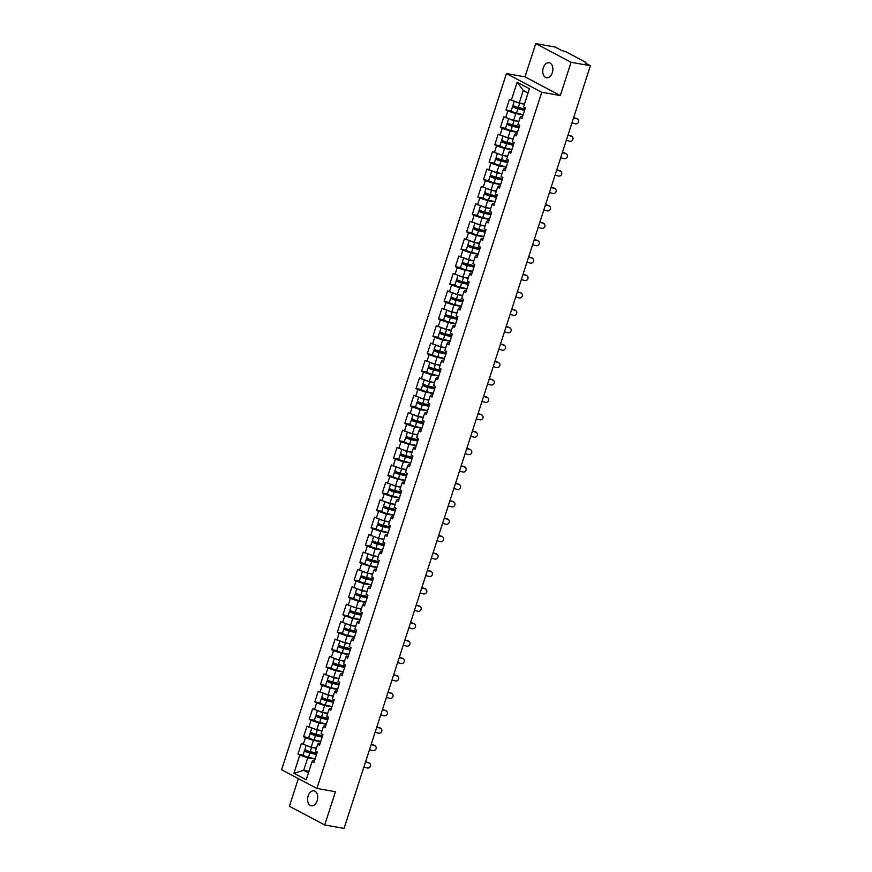 <?xml version="1.0" encoding="UTF-8"?>
<svg xmlns="http://www.w3.org/2000/svg" width="872" height="872" viewBox="0 0 872 872"><rect width="100%" height="100%" fill="white"/><g stroke="black" fill="none" stroke-linecap="round" stroke-linejoin="round"><path stroke-width="1.31" d="M308.132 795.94A7.597 4.97 100 0 1 313.975 790.85A7.597 4.97 100 0 1 317.168 800.725A7.597 4.97 100 0 1 311.326 805.815A7.597 4.97 100 0 1 308.132 795.94M543.3 67.853A7.597 4.97 100 0 1 549.142 62.762A7.597 4.97 100 0 1 552.336 72.638A7.597 4.97 100 0 1 546.493 77.728A7.597 4.97 100 0 1 543.3 67.853M298.344 778.609L289.406 806.284L324.722 824.977L344.069 828.4L590.409 65.716L571.062 62.294L535.746 43.6L524.999 76.856L506.447 73.575L281.591 769.736L316.896 788.43L541.752 92.258L506.447 73.575M535.746 43.6L555.104 47.023L561.699 50.522L565.503 51.568L585.494 62.152L585.624 63.187M308.961 771.273L303.685 770.336L293.929 773.268L306.214 779.775L312.078 761.638L313.909 762.608L317.332 752.002L315.5 751.032L317.702 744.23L318.585 743.14L320.089 743.402M293.929 773.268L299.783 755.13L297.952 754.16L303.118 755.076M316.438 748.111L311.162 747.184L301.374 743.554L297.952 754.16M303.216 744.524L305.407 737.723L303.576 736.753L308.743 737.668M322.062 730.703L316.787 729.766L306.998 726.147L303.576 736.753M308.83 727.117L311.032 720.316L309.2 719.335L314.367 720.25M327.687 713.296L322.411 712.359L312.623 708.74L309.2 719.335M314.454 709.71L316.656 702.897L314.825 701.927L319.991 702.843M333.311 695.889L328.036 694.951L318.247 691.333L314.825 701.927M320.079 692.303L322.28 685.49L320.449 684.52L325.605 685.436M338.935 678.481L333.649 677.544L323.872 673.914L320.449 684.52M325.703 674.884L327.905 668.083L326.063 667.113L331.229 668.028M344.56 661.063L339.273 660.137L329.496 656.507L326.063 667.113M331.327 657.477L333.529 650.676L331.687 649.705L336.854 650.61M350.184 643.656L344.898 642.719L335.11 639.1L331.687 649.705M336.952 640.07L339.154 633.257L337.311 632.287L342.478 633.203M355.809 626.249L350.522 625.311L340.734 621.692L337.311 632.287M342.576 622.663L344.778 615.85L342.936 614.88L348.102 615.796M361.433 608.841L356.147 607.904L346.358 604.274L342.936 614.88M348.201 605.255L350.391 598.443L348.56 597.473L353.727 598.388M367.047 591.423L361.771 590.497L351.983 586.867L348.56 597.473M353.825 587.837L356.016 581.035L354.185 580.065L359.351 580.981M372.671 574.016L367.395 573.078L357.607 569.46L354.185 580.065M359.438 570.43L361.64 563.628L359.809 562.647L364.976 563.563M378.295 556.609L373.02 555.671L363.232 552.052L359.809 562.647M365.063 553.022L367.265 546.21L365.433 545.24L370.6 546.155M383.92 539.201L378.644 538.264L368.856 534.634L365.433 545.24M370.687 535.615L372.889 528.803L371.058 527.833L376.214 528.748M389.544 521.783L384.258 520.857L374.48 517.227L371.058 527.833M376.312 518.197L378.513 511.395L376.671 510.425L381.838 511.341M395.169 504.376L389.882 503.438L380.105 499.82L376.671 510.425M381.936 500.79L384.138 493.988L382.296 493.007L387.462 493.923M400.793 486.968L395.507 486.031L385.718 482.412L382.296 493.007M387.56 483.382L389.762 476.57L387.92 475.6L393.087 476.515M406.417 469.561L401.131 468.624L391.343 465.005L387.92 475.6M393.185 465.975L395.387 459.163L393.545 458.192L398.711 459.108M412.042 452.154L406.755 451.216L396.967 447.587L393.545 458.192M398.809 448.568L401 441.755L399.169 440.785L404.336 441.701M417.655 434.736L412.38 433.809L402.592 430.179L399.169 440.785M404.434 431.15L406.625 424.348L404.793 423.378L409.96 424.283M423.28 417.328L418.004 416.391L408.216 412.772L404.793 423.378M410.047 413.742L412.249 406.941L410.418 405.96L415.584 406.875M428.904 399.921L423.629 398.984L413.84 395.365L410.418 405.96M415.672 396.335L417.873 389.522L416.042 388.552L421.209 389.468M434.529 382.514L429.253 381.576L419.465 377.947L416.042 388.552M421.296 378.928L423.498 372.115L421.667 371.145L426.822 372.061M440.153 365.096L434.877 364.169L425.089 360.539L421.667 371.145M426.92 361.509L429.122 354.708L427.28 353.738L432.447 354.653M445.777 347.688L440.491 346.751L430.714 343.132L427.28 353.738M432.545 344.102L434.747 337.3L432.904 336.32L438.071 337.235M451.402 330.281L446.115 329.344L436.327 325.725L432.904 336.32M438.169 326.695L440.371 319.882L438.529 318.912L443.695 319.828M457.026 312.874L451.74 311.936L441.951 308.317L438.529 318.912M443.793 309.288L445.995 302.475L444.153 301.505L449.32 302.421M462.651 295.466L457.364 294.529L447.576 290.899L444.153 301.505M449.418 291.869L451.609 285.068L449.778 284.098L454.944 285.013M468.264 278.048L462.988 277.111L453.2 273.492L449.778 284.098M455.042 274.462L457.233 267.66L455.402 266.69L460.569 267.595M473.888 260.641L468.613 259.703L458.825 256.085L455.402 266.69M460.656 257.055L462.858 250.242L461.026 249.272L466.193 250.188M479.513 243.234L474.237 242.296L464.449 238.677L461.026 249.272M466.28 239.647L468.482 232.835L466.651 231.865L471.817 232.78M485.137 225.826L479.862 224.889L470.073 221.259L466.651 231.865M471.905 222.24L474.106 215.428L472.275 214.458L477.431 215.373M490.762 208.408L485.486 207.482L475.698 203.852L472.275 214.458M477.529 204.822L479.731 198.02L477.889 197.05L483.055 197.966M496.386 191.001L491.1 190.063L481.322 186.445L477.889 197.05M483.153 187.415L485.355 180.613L483.513 179.632L488.68 180.548M502.01 173.593L496.724 172.656L486.936 169.037L483.513 179.632M488.778 170.007L490.98 163.195L489.138 162.225L494.304 163.14M507.635 156.186L502.348 155.249L492.56 151.619L489.138 162.225M494.402 152.6L496.604 145.788L494.762 144.817L499.928 145.733M513.259 138.768L507.973 137.841L498.185 134.212L494.762 144.817M500.027 135.182L502.218 128.38L500.386 127.41L505.553 128.326M518.873 121.361L513.597 120.423L503.809 116.804L500.386 127.41M505.651 117.775L507.842 110.973L506.011 109.992L511.177 110.908M524.497 103.953L519.222 103.016L509.433 99.397L506.011 109.992M511.275 100.367L517.129 82.23L529.413 88.737L523.56 106.875L525.391 107.845L521.968 118.45L520.137 117.469L517.935 124.282L519.767 125.252L516.344 135.858L514.513 134.888L512.311 141.689L514.153 142.659L510.72 153.265L508.888 152.295L506.687 159.096L508.529 160.077L505.106 170.672L503.264 169.702L501.062 176.515L502.904 177.485L499.482 188.08L497.64 187.109L495.438 193.922L497.28 194.892L493.857 205.498L492.015 204.528L489.824 211.329L491.655 212.299L488.233 222.905L486.391 221.935L484.2 228.737L486.031 229.707L482.608 240.312L480.777 239.342L478.575 246.155L480.407 247.125L476.984 257.72L475.153 256.75L472.951 263.562L474.782 264.532L471.36 275.138L469.528 274.157L467.327 280.969L469.158 281.939L465.735 292.545L463.904 291.575L461.702 298.377L463.544 299.347L460.111 309.952L458.28 308.982L456.078 315.784L457.92 316.765L454.497 327.36L452.655 326.39L450.453 333.202L452.296 334.172L448.873 344.778L447.031 343.797L444.829 350.609L446.671 351.58L443.249 362.185L441.406 361.215L439.216 368.017L441.047 368.987L437.624 379.593L435.782 378.622L433.591 385.424L435.422 386.405L432 397L430.158 396.03L427.967 402.842L429.798 403.812L426.375 414.407L424.544 413.437L422.342 420.25L424.173 421.22L420.751 431.825L418.92 430.844L416.718 437.657L418.549 438.627L415.127 449.233L413.295 448.263L411.094 455.064L412.936 456.034L409.502 466.64L407.671 465.67L405.469 472.482L407.311 473.452L403.878 484.047L402.047 483.077L399.845 489.89L401.687 490.86L398.264 501.465L396.422 500.484L394.22 507.297L396.062 508.267L392.64 518.873L390.798 517.903L388.607 524.704L390.438 525.674L387.015 536.28L385.173 535.31L382.982 542.112L384.814 543.093L381.391 553.687L379.549 552.717L377.358 559.53L379.189 560.5L375.767 571.095L373.935 570.125L371.734 576.937L373.565 577.907L370.142 588.513L368.311 587.543L366.109 594.344L367.94 595.314L364.518 605.92L362.687 604.95L360.485 611.752L362.327 612.722L358.893 623.327L357.062 622.357L354.86 629.17L356.703 630.14L353.269 640.735L351.438 639.765L349.236 646.577L351.078 647.547L347.656 658.153L345.813 657.172L343.612 663.984L345.454 664.955L342.031 675.56L340.189 674.59L337.998 681.392L339.829 682.362L336.407 692.968L334.565 691.997L332.374 698.799L334.205 699.78L330.782 710.375L328.94 709.405L326.749 716.217L328.581 717.187L325.158 727.793L323.327 726.812L321.125 733.625L322.956 734.595L319.534 745.2L317.702 744.23M320.645 741.658L313.364 740.372L311.162 747.184M313.364 740.372L305.407 737.723M326.27 724.251L318.988 722.964L316.787 729.766M323.327 726.812L324.21 725.733L325.714 725.995M318.988 722.964L311.032 720.316M331.894 706.843L324.602 705.557L322.411 712.359M328.94 709.405L329.834 708.315L331.338 708.587M324.602 705.557L316.656 702.897M337.519 689.436L330.226 688.139L328.036 694.951M334.565 691.997L335.458 690.907L336.963 691.18M330.226 688.139L322.28 685.49M343.143 672.029L335.851 670.732L333.649 677.544M340.189 674.59L341.083 673.5L342.576 673.762M335.851 670.732L327.905 668.083M348.767 654.61L341.475 653.324L339.273 660.137M345.813 657.172L346.707 656.093L348.201 656.354M341.475 653.324L333.529 650.676M354.392 637.203L347.1 635.917L344.898 642.719M351.438 639.765L352.321 638.686L353.825 638.947M347.1 635.917L339.154 633.257M360.016 619.796L352.724 618.499L350.522 625.311M357.062 622.357L357.945 621.267L359.449 621.54M352.724 618.499L344.778 615.85M365.641 602.389L358.348 601.091L356.147 607.904M362.687 604.95L363.57 603.86L365.074 604.122M358.348 601.091L350.391 598.443M371.254 584.97L363.973 583.684L361.771 590.497M368.311 587.543L369.194 586.453L370.698 586.714M363.973 583.684L356.016 581.035M376.878 567.563L369.597 566.277L367.395 573.078M373.935 570.125L374.818 569.045L376.323 569.307M369.597 566.277L361.64 563.628M382.503 550.156L375.211 548.87L373.02 555.671M379.549 552.717L380.443 551.627L381.947 551.9M375.211 548.87L367.265 546.21M388.127 532.748L380.835 531.451L378.644 538.264M385.173 535.31L386.067 534.22L387.571 534.492M380.835 531.451L372.889 528.803M393.752 515.341L386.46 514.044L384.258 520.857M390.798 517.903L391.692 516.813L393.185 517.074M386.46 514.044L378.513 511.395M399.376 497.923L392.084 496.637L389.882 503.438M396.422 500.484L397.316 499.405L398.809 499.667M392.084 496.637L384.138 493.988M405 480.516L397.708 479.229L395.507 486.031M402.047 483.077L402.929 481.987L404.434 482.26M397.708 479.229L389.762 476.57M410.625 463.108L403.333 461.811L401.131 468.624M407.671 465.67L408.554 464.58L410.058 464.852M403.333 461.811L395.387 459.163M416.249 445.701L408.957 444.404L406.755 451.216M413.295 448.263L414.178 447.173L415.682 447.434M408.957 444.404L401 441.755M421.863 428.283L414.582 426.997L412.38 433.809M418.92 430.844L419.803 429.765L421.307 430.027M414.582 426.997L406.625 424.348M427.487 410.876L420.206 409.589L418.004 416.391M424.544 413.437L425.427 412.358L426.931 412.62M420.206 409.589L412.249 406.941M433.112 393.468L425.819 392.182L423.629 398.984M430.158 396.03L431.051 394.94L432.556 395.212M425.819 392.182L417.873 389.522M438.736 376.061L431.444 374.764L429.253 381.576M435.782 378.622L436.676 377.532L438.18 377.794M431.444 374.764L423.498 372.115M444.36 358.643L437.068 357.357L434.877 364.169M441.406 361.215L442.3 360.125L443.793 360.387M437.068 357.357L429.122 354.708M449.985 341.235L442.693 339.949L440.491 346.751M447.031 343.797L447.925 342.718L449.418 342.979M442.693 339.949L434.747 337.3M455.609 323.828L448.317 322.542L446.115 329.344M452.655 326.39L453.538 325.3L455.042 325.572M448.317 322.542L440.371 319.882M461.233 306.421L453.941 305.124L451.74 311.936M458.28 308.982L459.163 307.892L460.667 308.165M453.941 305.124L445.995 302.475M466.858 289.014L459.566 287.716L457.364 294.529M463.904 291.575L464.787 290.485L466.291 290.747M459.566 287.716L451.609 285.068M472.482 271.595L465.19 270.309L462.988 277.111M469.528 274.157L470.411 273.078L471.916 273.339M465.19 270.309L457.233 267.66M478.096 254.188L470.815 252.902L468.613 259.703M475.153 256.75L476.036 255.67L477.54 255.932M470.815 252.902L462.858 250.242M483.72 236.781L476.428 235.484L474.237 242.296M480.777 239.342L481.66 238.252L483.164 238.525M476.428 235.484L468.482 232.835M489.345 219.373L482.053 218.076L479.862 224.889M486.391 221.935L487.285 220.845L488.789 221.107M482.053 218.076L474.106 215.428M494.969 201.955L487.677 200.669L485.486 207.482M492.015 204.528L492.909 203.438L494.402 203.699M487.677 200.669L479.731 198.02M500.593 184.548L493.301 183.262L491.1 190.063M497.64 187.109L498.533 186.03L500.027 186.292M493.301 183.262L485.355 180.613M506.218 167.141L498.926 165.854L496.724 172.656M503.264 169.702L504.147 168.612L505.651 168.885M498.926 165.854L490.98 163.195M511.842 149.733L504.55 148.436L502.348 155.249M508.888 152.295L509.771 151.205L511.275 151.477M504.55 148.436L496.604 145.788M517.467 132.326L510.175 131.029L507.973 137.841M514.513 134.888L515.396 133.798L516.9 134.059M510.175 131.029L502.218 128.38M523.091 114.908L515.799 113.622L513.597 120.423M520.137 117.469L521.02 116.39L522.524 116.652M515.799 113.622L507.842 110.973M585.079 62.893L590.409 65.716M585.221 62.468L585.853 62.457M528.04 92.988L523.276 90.459L519.222 103.016M523.276 90.459L517.129 82.23M324.722 824.977L335.458 791.722L316.896 788.43M524.999 76.856L560.314 95.549L571.062 62.294M560.314 95.549L541.752 92.258M315.032 759.076L307.74 757.779L303.685 770.336L308.448 772.865M312.078 761.638L312.961 760.548L314.465 760.809M307.74 757.779L299.783 755.13M573.645 117.633L576.534 118.418A2.671 2.529 -44.5 0 1 577.624 119.061L577.973 119.41A2.671 2.529 135.5 0 0 576.883 118.777L573.569 117.873M571.945 122.898L575.258 123.802A2.671 2.529 135.5 0 0 577.973 119.41M524.29 111.256A3.913 0.61 -162.1 0 1 524.29 111.18L525.369 107.834M522.47 116.892A3.913 0.61 -162.1 0 1 522.47 116.815L523.854 112.521M524.639 110.112L517.27 108.401L514.022 107.016L517.815 107.365M516.398 106.94L513.957 106.504A3.913 0.61 17.9 0 0 512.562 106.537A3.913 0.61 17.9 0 0 517.903 108.826L524.552 110.373M512.562 106.537L511.166 110.831A3.913 0.61 17.9 0 0 516.518 113.12L523.167 114.668M514.229 101.359L512.987 105.196A3.913 0.61 17.9 0 0 518.339 107.485L524.988 109.033M515.744 101.861A3.913 0.61 17.9 0 0 519.723 103.19L524.399 104.28M524.486 104.019L523.298 103.735M568.021 135.04L570.909 135.836A2.671 2.529 -44.5 0 1 571.999 136.468L572.348 136.828A2.671 2.529 135.5 0 0 571.258 136.185L567.944 135.28M566.32 140.305L569.634 141.21A2.671 2.529 135.5 0 0 572.348 136.828M518.666 128.664A3.913 0.61 -162.1 0 1 518.666 128.587L519.745 125.241M516.845 134.299A3.913 0.61 -162.1 0 1 516.845 134.223L518.24 129.928M562.396 152.458L565.285 153.243A2.671 2.529 -44.5 0 1 566.375 153.875L566.724 154.235A2.671 2.529 135.5 0 0 565.634 153.592L562.32 152.698M560.696 157.712L564.01 158.617A2.671 2.529 135.5 0 0 566.724 154.235M513.052 146.071A3.913 0.61 -162.1 0 1 513.041 145.995L514.131 142.648M511.232 151.706A3.913 0.61 -162.1 0 1 511.221 151.63L512.616 147.335M556.772 169.866L559.661 170.65A2.671 2.529 -44.5 0 1 560.751 171.294L561.099 171.642A2.671 2.529 135.5 0 0 560.009 171.01L556.696 170.105M555.072 175.13L558.385 176.024A2.671 2.529 135.5 0 0 561.099 171.642M507.428 163.478A3.913 0.61 -162.1 0 1 507.417 163.413L508.507 160.056M505.607 169.114A3.913 0.61 -162.1 0 1 505.597 169.048L506.992 164.743M551.148 187.273L554.036 188.058A2.671 2.529 -44.5 0 1 555.137 188.701L555.486 189.05A2.671 2.529 135.5 0 0 554.385 188.417L551.071 187.513M549.447 192.538L552.761 193.442A2.671 2.529 135.5 0 0 555.486 189.05M501.803 180.896A3.913 0.61 -162.1 0 1 501.803 180.82L502.882 177.474M499.983 186.532A3.913 0.61 -162.1 0 1 499.983 186.455L501.367 182.161M545.523 204.68L548.412 205.465A2.671 2.529 -44.5 0 1 549.513 206.108L549.861 206.468A2.671 2.529 135.5 0 0 548.76 205.825L545.447 204.92M543.823 209.945L547.147 210.85A2.671 2.529 135.5 0 0 549.861 206.468M496.179 198.304A3.913 0.61 -162.1 0 1 496.179 198.227L497.258 194.881M494.359 203.939A3.913 0.61 -162.1 0 1 494.359 203.863L495.743 199.568M519.014 127.519L511.646 125.808L508.409 124.424L512.191 124.772M510.774 124.347L508.332 123.922A3.913 0.61 17.9 0 0 506.937 123.944A3.913 0.61 17.9 0 0 512.278 126.233L518.927 127.781M506.937 123.944L505.553 128.239A3.913 0.61 17.9 0 0 510.894 130.538L517.543 132.075M508.605 118.766L507.373 122.603A3.913 0.61 17.9 0 0 512.714 124.903L519.363 126.44M510.12 119.268A3.913 0.61 17.9 0 0 514.099 120.598L518.775 121.688M518.862 121.426L517.674 121.154M513.39 144.926L506.022 143.215L502.784 141.831L506.567 142.18M505.15 141.755L502.708 141.329A3.913 0.61 17.9 0 0 501.313 141.362A3.913 0.61 17.9 0 0 506.654 143.651L513.303 145.188M501.313 141.362L499.928 145.657A3.913 0.61 17.9 0 0 505.27 147.946L511.918 149.483M502.991 136.174L501.749 140.021A3.913 0.61 17.9 0 0 507.09 142.31L513.739 143.847M504.496 136.675A3.913 0.61 17.9 0 0 508.474 138.016L513.15 139.095M513.237 138.833L512.049 138.561M507.766 162.334L500.397 160.633L497.16 159.238L500.942 159.587M499.525 159.173L497.084 158.737A3.913 0.61 17.9 0 0 495.688 158.769A3.913 0.61 17.9 0 0 501.029 161.058L507.678 162.595M495.688 158.769L494.304 163.064A3.913 0.61 17.9 0 0 499.645 165.353L506.294 166.89M497.367 153.581L496.124 157.429A3.913 0.61 17.9 0 0 501.465 159.718L508.114 161.255M498.871 154.093A3.913 0.61 17.9 0 0 502.85 155.423L507.526 156.502M507.613 156.241L506.436 155.968M502.141 179.752L494.773 178.041L491.536 176.645L495.318 176.994M493.901 176.58L491.459 176.144A3.913 0.61 17.9 0 0 490.064 176.177A3.913 0.61 17.9 0 0 495.405 178.466L502.065 180.014M490.064 176.177L488.68 180.471A3.913 0.61 17.9 0 0 494.021 182.76L500.67 184.308M491.743 170.999L490.5 174.836A3.913 0.61 17.9 0 0 495.841 177.125L502.49 178.673M493.247 171.501A3.913 0.61 17.9 0 0 497.225 172.83L501.901 173.91M501.989 173.659L500.811 173.375M496.517 197.159L489.148 195.448L485.911 194.064L489.704 194.412M488.276 193.987L485.846 193.551A3.913 0.61 17.9 0 0 484.44 193.584A3.913 0.61 17.9 0 0 489.792 195.873L496.441 197.421M484.44 193.584L483.055 197.879A3.913 0.61 17.9 0 0 488.396 200.168L495.045 201.715M486.118 188.406L484.876 192.243A3.913 0.61 17.9 0 0 490.217 194.532L496.866 196.08M487.633 188.908A3.913 0.61 17.9 0 0 491.612 190.238L496.277 191.328M496.364 191.066L495.187 190.794M539.899 222.098L542.787 222.883A2.671 2.529 -44.5 0 1 543.888 223.515L544.237 223.875A2.671 2.529 135.5 0 0 543.136 223.232L539.822 222.327M538.209 227.352L541.523 228.257A2.671 2.529 135.5 0 0 544.237 223.875M490.555 215.711A3.913 0.61 -162.1 0 1 490.555 215.635L491.634 212.288M488.734 221.346A3.913 0.61 -162.1 0 1 488.734 221.27L490.118 216.975M490.892 214.567L483.524 212.855L480.287 211.471L484.08 211.82M482.663 211.395L480.221 210.97A3.913 0.61 17.9 0 0 478.815 210.991A3.913 0.61 17.9 0 0 484.167 213.291L490.816 214.828M478.815 210.991L477.431 215.297A3.913 0.61 17.9 0 0 482.772 217.586L489.421 219.123M480.494 205.814L479.251 209.662A3.913 0.61 17.9 0 0 484.592 211.951L491.241 213.487M482.009 206.315A3.913 0.61 17.9 0 0 485.987 207.645L490.653 208.735M490.74 208.473L489.563 208.201M534.285 239.506L537.174 240.291A2.671 2.529 -44.5 0 1 538.264 240.923L538.613 241.282A2.671 2.529 135.5 0 0 537.523 240.65L534.198 239.745M532.585 244.76L535.899 245.664A2.671 2.529 135.5 0 0 538.613 241.282M484.93 233.118A3.913 0.61 -162.1 0 1 484.93 233.053L486.009 229.696M483.11 238.754A3.913 0.61 -162.1 0 1 483.11 238.688L484.494 234.383M485.279 231.974L477.9 230.273L474.662 228.878L478.456 229.227M477.038 228.813L474.597 228.377A3.913 0.61 17.9 0 0 473.202 228.41A3.913 0.61 17.9 0 0 478.543 230.699L485.192 232.235M473.202 228.41L471.807 232.704A3.913 0.61 17.9 0 0 477.148 234.993L483.807 236.53M474.869 223.221L473.627 227.069A3.913 0.61 17.9 0 0 478.968 229.358L485.628 230.895M476.385 223.723A3.913 0.61 17.9 0 0 480.363 225.063L485.039 226.142M485.115 225.881L483.938 225.608M528.661 256.913L531.549 257.698A2.671 2.529 -44.5 0 1 532.639 258.341L532.988 258.69A2.671 2.529 135.5 0 0 531.898 258.058L528.585 257.153M526.961 262.178L530.274 263.082A2.671 2.529 135.5 0 0 532.988 258.69M479.306 250.526A3.913 0.61 -162.1 0 1 479.306 250.46L480.385 247.114M477.485 256.172A3.913 0.61 -162.1 0 1 477.485 256.096L478.87 251.801M479.655 249.392L472.286 247.681L469.038 246.286L472.831 246.634M471.414 246.22L468.973 245.784A3.913 0.61 17.9 0 0 467.577 245.817A3.913 0.61 17.9 0 0 472.918 248.106L479.567 249.643M467.577 245.817L466.182 250.111A3.913 0.61 17.9 0 0 471.534 252.4L478.183 253.948M469.245 240.628L468.002 244.476A3.913 0.61 17.9 0 0 473.354 246.765L480.003 248.313M470.76 241.141A3.913 0.61 17.9 0 0 474.739 242.471L479.415 243.55M479.491 243.288L478.314 243.016M523.037 274.32L525.925 275.105A2.671 2.529 -44.5 0 1 527.015 275.748L527.364 276.108A2.671 2.529 135.5 0 0 526.274 275.465L522.96 274.56M521.336 279.585L524.65 280.49A2.671 2.529 135.5 0 0 527.364 276.108M473.681 267.944A3.913 0.61 -162.1 0 1 473.681 267.868L474.76 264.521M471.861 273.579A3.913 0.61 -162.1 0 1 471.861 273.503L473.245 269.208M474.03 266.799L466.662 265.088L463.413 263.704L467.207 264.053M465.79 263.627L463.348 263.191A3.913 0.61 17.9 0 0 461.953 263.224A3.913 0.61 17.9 0 0 467.294 265.513L473.943 267.061M461.953 263.224L460.558 267.519A3.913 0.61 17.9 0 0 465.91 269.808L472.559 271.356M463.621 258.047L462.378 261.883A3.913 0.61 17.9 0 0 467.73 264.172L474.379 265.72M465.136 258.548A3.913 0.61 17.9 0 0 469.114 259.878L473.79 260.968M473.878 260.706L472.689 260.434M517.412 291.728L520.301 292.523A2.671 2.529 -44.5 0 1 521.391 293.156L521.739 293.515A2.671 2.529 135.5 0 0 520.649 292.872L517.336 291.967M515.712 296.992L519.025 297.897A2.671 2.529 135.5 0 0 521.739 293.515M468.057 285.351A3.913 0.61 -162.1 0 1 468.057 285.275L469.136 281.928M466.237 290.986A3.913 0.61 -162.1 0 1 466.237 290.91L467.632 286.615M468.406 284.207L461.037 282.495L457.8 281.111L461.582 281.46M460.165 281.035L457.724 280.61A3.913 0.61 17.9 0 0 456.329 280.631A3.913 0.61 17.9 0 0 461.67 282.92L468.319 284.468M456.329 280.631L454.944 284.937A3.913 0.61 17.9 0 0 460.285 287.226L466.934 288.763M457.996 275.454L456.765 279.291A3.913 0.61 17.9 0 0 462.106 281.591L468.755 283.127M459.511 275.955A3.913 0.61 17.9 0 0 463.49 277.285L468.166 278.375M468.253 278.114L467.065 277.841M511.788 309.146L514.676 309.931A2.671 2.529 -44.5 0 1 515.766 310.563L516.115 310.923A2.671 2.529 135.5 0 0 515.025 310.279L511.711 309.386M510.087 314.4L513.401 315.304A2.671 2.529 135.5 0 0 516.115 310.923M462.443 302.758A3.913 0.61 -162.1 0 1 462.433 302.682L463.523 299.336M460.623 308.394A3.913 0.61 -162.1 0 1 460.612 308.317L462.007 304.023M462.781 301.614L455.413 299.903L452.176 298.518L455.958 298.867M454.541 298.453L452.099 298.017A3.913 0.61 17.9 0 0 450.704 298.05A3.913 0.61 17.9 0 0 456.045 300.339L462.694 301.875M450.704 298.05L449.32 302.344A3.913 0.61 17.9 0 0 454.661 304.633L461.31 306.17M452.383 292.861L451.14 296.709A3.913 0.61 17.9 0 0 456.481 298.998L463.13 300.535M453.887 293.363A3.913 0.61 17.9 0 0 457.865 294.703L462.542 295.782M462.629 295.521L461.441 295.248M506.163 326.553L509.052 327.338A2.671 2.529 -44.5 0 1 510.142 327.981L510.491 328.33A2.671 2.529 135.5 0 0 509.401 327.698L506.087 326.793M504.463 331.818L507.777 332.712A2.671 2.529 135.5 0 0 510.491 328.33M456.819 320.166A3.913 0.61 -162.1 0 1 456.808 320.1L457.898 316.754M454.999 325.801A3.913 0.61 -162.1 0 1 454.988 325.736L456.383 321.441M457.157 319.021L449.788 317.321L446.551 315.926L450.334 316.274M448.917 315.86L446.475 315.424A3.913 0.61 17.9 0 0 445.08 315.457A3.913 0.61 17.9 0 0 450.421 317.746L457.07 319.283M445.08 315.457L443.695 319.752A3.913 0.61 17.9 0 0 449.036 322.041L455.685 323.588M446.758 310.269L445.516 314.116A3.913 0.61 17.9 0 0 450.857 316.405L457.506 317.942M448.263 310.781A3.913 0.61 17.9 0 0 452.241 312.111L456.917 313.19M457.004 312.928L455.816 312.656M500.539 343.96L503.427 344.745A2.671 2.529 -44.5 0 1 504.528 345.388L504.877 345.737A2.671 2.529 135.5 0 0 503.776 345.105L500.463 344.2M498.839 349.225L502.152 350.13A2.671 2.529 135.5 0 0 504.877 345.737M451.195 337.584A3.913 0.61 -162.1 0 1 451.195 337.508L452.274 334.161M449.374 343.219A3.913 0.61 -162.1 0 1 449.374 343.143L450.759 338.848M451.533 336.439L444.164 334.728L440.927 333.344L444.709 333.682M443.292 333.268L440.851 332.832A3.913 0.61 17.9 0 0 439.455 332.864A3.913 0.61 17.9 0 0 444.796 335.153L451.456 336.701M439.455 332.864L438.071 337.159A3.913 0.61 17.9 0 0 443.412 339.448L450.061 340.996M441.134 327.687L439.891 331.524A3.913 0.61 17.9 0 0 445.232 333.812L451.881 335.36M442.638 328.188A3.913 0.61 17.9 0 0 446.617 329.518L451.293 330.608M451.38 330.346L450.203 330.063M494.915 361.368L497.803 362.163A2.671 2.529 -44.5 0 1 498.904 362.796L499.253 363.155A2.671 2.529 135.5 0 0 498.152 362.512L494.838 361.608M493.214 366.632L496.539 367.537A2.671 2.529 135.5 0 0 499.253 363.155M445.57 354.991A3.913 0.61 -162.1 0 1 445.57 354.915L446.649 351.569M443.75 360.627A3.913 0.61 -162.1 0 1 443.75 360.55L445.134 356.256M445.908 353.847L438.54 352.135L435.302 350.751L439.096 351.1M437.668 350.675L435.237 350.25A3.913 0.61 17.9 0 0 433.831 350.272A3.913 0.61 17.9 0 0 439.183 352.56L445.832 354.108M433.831 350.272L432.447 354.566A3.913 0.61 17.9 0 0 437.788 356.866L444.437 358.403M435.51 345.094L434.267 348.931A3.913 0.61 17.9 0 0 439.608 351.22L446.257 352.768M437.025 345.595A3.913 0.61 17.9 0 0 441.003 346.925L445.668 348.015M445.756 347.754L444.578 347.481M489.29 378.786L492.179 379.571A2.671 2.529 -44.5 0 1 493.28 380.203L493.628 380.563A2.671 2.529 135.5 0 0 492.527 379.92L489.214 379.026M487.59 384.04L490.914 384.944A2.671 2.529 135.5 0 0 493.628 380.563M439.946 372.399A3.913 0.61 -162.1 0 1 439.946 372.322L441.025 368.976M438.126 378.034A3.913 0.61 -162.1 0 1 438.126 377.958L439.51 373.663M440.284 371.254L432.915 369.543L429.678 368.158L433.471 368.507M432.054 368.082L429.613 367.657A3.913 0.61 17.9 0 0 428.207 367.679A3.913 0.61 17.9 0 0 433.558 369.979L440.207 371.516M428.207 367.679L426.822 371.984A3.913 0.61 17.9 0 0 432.163 374.273L438.812 375.81M429.885 362.501L428.643 366.349A3.913 0.61 17.9 0 0 433.983 368.638L440.633 370.175M431.4 363.003A3.913 0.61 17.9 0 0 435.379 364.343L440.044 365.423M440.131 365.161L438.954 364.888M483.677 396.193L486.565 396.978A2.671 2.529 -44.5 0 1 487.655 397.621L488.004 397.97A2.671 2.529 135.5 0 0 486.914 397.338L483.589 396.433M481.976 401.447L485.29 402.352A2.671 2.529 135.5 0 0 488.004 397.97M434.321 389.806A3.913 0.61 -162.1 0 1 434.321 389.74L435.401 386.383M432.501 395.441A3.913 0.61 -162.1 0 1 432.501 395.376L433.885 391.07M434.67 388.661L427.291 386.961L424.054 385.566L427.847 385.915M426.43 385.5L423.988 385.064A3.913 0.61 17.9 0 0 422.582 385.097A3.913 0.61 17.9 0 0 427.934 387.386L434.583 388.923M422.582 385.097L421.198 389.392A3.913 0.61 17.9 0 0 426.539 391.681L433.199 393.218M424.261 379.909L423.018 383.756A3.913 0.61 17.9 0 0 428.359 386.045L435.019 387.582M425.776 380.421A3.913 0.61 17.9 0 0 429.754 381.751L434.43 382.83M434.507 382.568L433.33 382.296M478.052 413.601L480.941 414.385A2.671 2.529 -44.5 0 1 482.031 415.028L482.38 415.377A2.671 2.529 135.5 0 0 481.29 414.745L477.976 413.84M476.352 418.865L479.665 419.77A2.671 2.529 135.5 0 0 482.38 415.377M428.697 407.224A3.913 0.61 -162.1 0 1 428.697 407.148L429.776 403.801M426.877 412.859A3.913 0.61 -162.1 0 1 426.877 412.783L428.261 408.488M429.046 406.08L421.667 404.368L418.429 402.973L422.222 403.322M420.805 402.908L418.364 402.472A3.913 0.61 17.9 0 0 416.969 402.504A3.913 0.61 17.9 0 0 422.31 404.793L428.959 406.33M416.969 402.504L415.573 406.799A3.913 0.61 17.9 0 0 420.925 409.088L427.574 410.636M418.636 397.316L417.394 401.164A3.913 0.61 17.9 0 0 422.746 403.453L429.395 405M420.151 397.828A3.913 0.61 17.9 0 0 424.13 399.158L428.806 400.237M428.882 399.976L427.705 399.703M472.428 431.008L475.316 431.793A2.671 2.529 -44.5 0 1 476.406 432.436L476.755 432.795A2.671 2.529 135.5 0 0 475.665 432.152L472.352 431.248M470.727 436.273L474.041 437.177A2.671 2.529 135.5 0 0 476.755 432.795M423.073 424.631A3.913 0.61 -162.1 0 1 423.073 424.555L424.152 421.209M421.252 430.267A3.913 0.61 -162.1 0 1 421.252 430.19L422.637 425.896M423.421 423.487L416.053 421.776L412.805 420.391L416.598 420.74M415.181 420.315L412.739 419.879A3.913 0.61 17.9 0 0 411.344 419.912A3.913 0.61 17.9 0 0 416.685 422.201L423.334 423.748M411.344 419.912L409.949 424.206A3.913 0.61 17.9 0 0 415.301 426.495L421.95 428.043M413.012 414.734L411.769 418.571A3.913 0.61 17.9 0 0 417.121 420.86L423.77 422.408M414.527 415.236A3.913 0.61 17.9 0 0 418.506 416.565L423.182 417.655M423.269 417.394L422.081 417.121M466.803 448.426L469.692 449.211A2.671 2.529 -44.5 0 1 470.782 449.843L471.131 450.203A2.671 2.529 135.5 0 0 470.041 449.56L466.727 448.655M465.103 453.68L468.417 454.585A2.671 2.529 135.5 0 0 471.131 450.203M417.448 442.039A3.913 0.61 -162.1 0 1 417.448 441.962L418.527 438.616M415.628 447.674A3.913 0.61 -162.1 0 1 415.628 447.598L417.023 443.303M417.797 440.894L410.429 439.183L407.191 437.798L410.974 438.147M409.557 437.722L407.115 437.297A3.913 0.61 17.9 0 0 405.72 437.319A3.913 0.61 17.9 0 0 411.061 439.608L417.71 441.156M405.72 437.319L404.336 441.624A3.913 0.61 17.9 0 0 409.677 443.913L416.326 445.45M407.388 432.141L406.156 435.989A3.913 0.61 17.9 0 0 411.497 438.278L418.146 439.815M408.903 432.643A3.913 0.61 17.9 0 0 412.881 433.973L417.557 435.063M417.644 434.801L416.456 434.529M461.179 465.833L464.068 466.618A2.671 2.529 -44.5 0 1 465.158 467.25L465.506 467.61A2.671 2.529 135.5 0 0 464.416 466.967L461.103 466.073M459.479 471.087L462.792 471.992A2.671 2.529 135.5 0 0 465.506 467.61M411.835 459.446A3.913 0.61 -162.1 0 1 411.824 459.37L412.903 456.023M410.014 465.081A3.913 0.61 -162.1 0 1 410.004 465.016L411.399 460.71M412.173 458.301L404.804 456.59L401.567 455.206L405.349 455.555M403.932 455.14L401.491 454.704A3.913 0.61 17.9 0 0 400.095 454.737A3.913 0.61 17.9 0 0 405.436 457.026L412.085 458.563M400.095 454.737L398.711 459.032A3.913 0.61 17.9 0 0 404.052 461.321L410.701 462.858M401.763 449.549L400.531 453.396A3.913 0.61 17.9 0 0 405.872 455.685L412.521 457.222M403.278 450.05A3.913 0.61 17.9 0 0 407.257 451.391L411.933 452.47M412.02 452.208L410.832 451.936M455.555 483.241L458.443 484.025A2.671 2.529 -44.5 0 1 459.533 484.668L459.882 485.017A2.671 2.529 135.5 0 0 458.792 484.385L455.478 483.48M453.854 488.505L457.168 489.399A2.671 2.529 135.5 0 0 459.882 485.017M406.21 476.853A3.913 0.61 -162.1 0 1 406.199 476.788L407.289 473.442M404.39 482.488A3.913 0.61 -162.1 0 1 404.379 482.423L405.774 478.129M406.548 475.709L399.18 474.008L395.943 472.613L399.725 472.962M398.308 472.548L395.866 472.112A3.913 0.61 17.9 0 0 394.471 472.144A3.913 0.61 17.9 0 0 399.812 474.433L406.461 475.97M394.471 472.144L393.087 476.439A3.913 0.61 17.9 0 0 398.428 478.728L405.077 480.276M396.15 466.956L394.907 470.804A3.913 0.61 17.9 0 0 400.248 473.093L406.897 474.641M397.654 467.468A3.913 0.61 17.9 0 0 401.632 468.798L406.308 469.877M406.396 469.616L405.208 469.343M449.93 500.648L452.819 501.433A2.671 2.529 -44.5 0 1 453.92 502.076L454.268 502.425A2.671 2.529 135.5 0 0 453.168 501.792L449.854 500.888M448.23 505.913L451.543 506.817A2.671 2.529 135.5 0 0 454.268 502.425M400.586 494.271A3.913 0.61 -162.1 0 1 400.586 494.195L401.665 490.849M398.766 499.907A3.913 0.61 -162.1 0 1 398.766 499.83L400.15 495.536M400.924 493.127L393.555 491.416L390.318 490.031L394.1 490.38M392.683 489.955L390.242 489.519A3.913 0.61 17.9 0 0 388.847 489.552A3.913 0.61 17.9 0 0 394.188 491.841L400.848 493.389M388.847 489.552L387.462 493.846A3.913 0.61 17.9 0 0 392.803 496.135L399.452 497.683M390.525 484.374L389.283 488.211A3.913 0.61 17.9 0 0 394.624 490.5L401.273 492.048M392.029 484.876A3.913 0.61 17.9 0 0 396.008 486.205L400.684 487.295M400.771 487.034L399.594 486.75M444.306 518.055L447.194 518.851A2.671 2.529 -44.5 0 1 448.295 519.483L448.644 519.843A2.671 2.529 135.5 0 0 447.543 519.2L444.23 518.295M442.605 523.32L445.93 524.225A2.671 2.529 135.5 0 0 448.644 519.843M394.962 511.679A3.913 0.61 -162.1 0 1 394.962 511.602L396.041 508.256M393.141 517.314A3.913 0.61 -162.1 0 1 393.141 517.238L394.526 512.943M395.299 510.534L387.931 508.823L384.694 507.439L388.487 507.787M387.059 507.362L384.628 506.937A3.913 0.61 17.9 0 0 383.222 506.959A3.913 0.61 17.9 0 0 388.574 509.248L395.223 510.796M383.222 506.959L381.838 511.254A3.913 0.61 17.9 0 0 387.179 513.553L393.828 515.09M384.901 501.782L383.658 505.618A3.913 0.61 17.9 0 0 388.999 507.918L395.648 509.455M386.416 502.283A3.913 0.61 17.9 0 0 390.394 503.613L395.06 504.703M395.147 504.441L393.97 504.169M438.681 535.473L441.57 536.258A2.671 2.529 -44.5 0 1 442.671 536.89L443.02 537.25A2.671 2.529 135.5 0 0 441.919 536.607L438.605 535.713M436.981 540.727L440.305 541.632A2.671 2.529 135.5 0 0 443.02 537.25M389.337 529.086A3.913 0.61 -162.1 0 1 389.337 529.01L390.416 525.663M387.517 534.721A3.913 0.61 -162.1 0 1 387.517 534.645L388.901 530.35M389.675 527.942L382.307 526.23L379.069 524.846L382.863 525.195M381.446 524.77L379.004 524.345A3.913 0.61 17.9 0 0 377.598 524.377A3.913 0.61 17.9 0 0 382.95 526.666L389.599 528.203M377.598 524.377L376.214 528.672A3.913 0.61 17.9 0 0 381.555 530.961L388.204 532.498M379.276 519.189L378.034 523.037A3.913 0.61 17.9 0 0 383.375 525.326L390.024 526.862M380.792 519.69A3.913 0.61 17.9 0 0 384.77 521.031L389.435 522.11M389.522 521.848L388.345 521.576M433.057 552.881L435.946 553.666A2.671 2.529 -44.5 0 1 437.046 554.309L437.395 554.657A2.671 2.529 135.5 0 0 436.305 554.025L432.981 553.12M431.368 558.145L434.681 559.039A2.671 2.529 135.5 0 0 437.395 554.657M383.713 546.493A3.913 0.61 -162.1 0 1 383.713 546.428L384.792 543.071M381.892 552.129A3.913 0.61 -162.1 0 1 381.892 552.063L383.277 547.758M384.062 545.349L376.682 543.648L373.445 542.253L377.238 542.602M375.821 542.188L373.38 541.752A3.913 0.61 17.9 0 0 371.973 541.785A3.913 0.61 17.9 0 0 377.325 544.073L383.974 545.61M371.973 541.785L370.589 546.079A3.913 0.61 17.9 0 0 375.93 548.368L382.59 549.916M373.652 536.596L372.409 540.444A3.913 0.61 17.9 0 0 377.75 542.733L384.41 544.27M375.167 537.108A3.913 0.61 17.9 0 0 379.146 538.438L383.822 539.517M383.898 539.256L382.721 538.983M427.444 570.288L430.332 571.073A2.671 2.529 -44.5 0 1 431.422 571.716L431.771 572.065A2.671 2.529 135.5 0 0 430.681 571.433L427.367 570.528M425.743 575.553L429.057 576.457A2.671 2.529 135.5 0 0 431.771 572.065M378.088 563.912A3.913 0.61 -162.1 0 1 378.088 563.835L379.167 560.489M376.268 569.547A3.913 0.61 -162.1 0 1 376.268 569.471L377.652 565.176M378.437 562.767L371.058 561.056L367.821 559.661L371.614 560.009M370.197 559.595L367.755 559.159A3.913 0.61 17.9 0 0 366.36 559.192A3.913 0.61 17.9 0 0 371.701 561.481L378.35 563.029M366.36 559.192L364.965 563.486A3.913 0.61 17.9 0 0 370.317 565.775L376.966 567.323M368.028 554.014L366.785 557.851A3.913 0.61 17.9 0 0 372.137 560.14L378.786 561.688M369.543 554.516A3.913 0.61 17.9 0 0 373.521 555.846L378.197 556.925M378.274 556.674L377.096 556.39M421.819 587.695L424.708 588.48A2.671 2.529 -44.5 0 1 425.798 589.123L426.146 589.483A2.671 2.529 135.5 0 0 425.056 588.84L421.743 587.935M420.119 592.96L423.432 593.865A2.671 2.529 135.5 0 0 426.146 589.483M372.464 581.319A3.913 0.61 -162.1 0 1 372.464 581.243L373.543 577.896M370.644 586.954A3.913 0.61 -162.1 0 1 370.644 586.878L372.028 582.583M372.813 580.174L365.444 578.463L362.196 577.079L365.989 577.428M364.572 577.002L362.131 576.566A3.913 0.61 17.9 0 0 360.736 576.599A3.913 0.61 17.9 0 0 366.077 578.888L372.726 580.436M360.736 576.599L359.34 580.894A3.913 0.61 17.9 0 0 364.692 583.183L371.341 584.731M362.403 571.422L361.161 575.258A3.913 0.61 17.9 0 0 366.513 577.547L373.162 579.095M363.918 571.923A3.913 0.61 17.9 0 0 367.897 573.253L372.573 574.343M372.66 574.081L371.472 573.809M416.195 605.114L419.083 605.898A2.671 2.529 -44.5 0 1 420.173 606.531L420.522 606.89A2.671 2.529 135.5 0 0 419.432 606.247L416.118 605.342M414.494 610.367L417.808 611.272A2.671 2.529 135.5 0 0 420.522 606.89M366.84 598.726A3.913 0.61 -162.1 0 1 366.84 598.65L367.919 595.303M365.019 604.361A3.913 0.61 -162.1 0 1 365.019 604.285L366.404 599.991M367.188 597.582L359.82 595.87L356.583 594.486L360.365 594.835M358.948 594.41L356.506 593.985A3.913 0.61 17.9 0 0 355.111 594.006A3.913 0.61 17.9 0 0 360.452 596.306L367.101 597.843M355.111 594.006L353.716 598.312A3.913 0.61 17.9 0 0 359.068 600.601L365.717 602.138M356.779 588.829L355.536 592.677A3.913 0.61 17.9 0 0 360.888 594.966L367.537 596.503M358.294 589.33A3.913 0.61 17.9 0 0 362.272 590.66L366.949 591.75M367.036 591.489L365.848 591.216M410.57 622.521L413.459 623.306A2.671 2.529 -44.5 0 1 414.549 623.938L414.898 624.298A2.671 2.529 135.5 0 0 413.808 623.665L410.494 622.761M408.87 627.775L412.183 628.679A2.671 2.529 135.5 0 0 414.898 624.298M361.226 616.133A3.913 0.61 -162.1 0 1 361.215 616.068L362.294 612.711M359.406 621.769A3.913 0.61 -162.1 0 1 359.395 621.703L360.79 617.398M361.564 614.989L354.196 613.288L350.958 611.893L354.74 612.242M353.324 611.828L350.882 611.392A3.913 0.61 17.9 0 0 349.487 611.425A3.913 0.61 17.9 0 0 354.828 613.714L361.477 615.251M349.487 611.425L348.102 615.719A3.913 0.61 17.9 0 0 353.443 618.008L360.092 619.545M351.154 606.236L349.923 610.084A3.913 0.61 17.9 0 0 355.264 612.373L361.913 613.91M352.67 606.738A3.913 0.61 17.9 0 0 356.648 608.078L361.324 609.157M361.411 608.896L360.223 608.623M404.946 639.928L407.834 640.713A2.671 2.529 -44.5 0 1 408.924 641.356L409.273 641.705A2.671 2.529 135.5 0 0 408.183 641.073L404.87 640.168M403.245 645.193L406.559 646.098A2.671 2.529 135.5 0 0 409.273 641.705M355.602 633.541A3.913 0.61 -162.1 0 1 355.591 633.475L356.681 630.129M353.781 639.187A3.913 0.61 -162.1 0 1 353.77 639.111L355.166 634.816M355.94 632.407L348.571 630.696L345.334 629.301L349.116 629.649M347.699 629.235L345.258 628.799A3.913 0.61 17.9 0 0 343.862 628.832A3.913 0.61 17.9 0 0 349.203 631.121L355.852 632.658M343.862 628.832L342.478 633.127A3.913 0.61 17.9 0 0 347.819 635.416L354.468 636.963M345.541 623.644L344.298 627.491A3.913 0.61 17.9 0 0 349.639 629.78L356.288 631.328M347.045 624.156A3.913 0.61 17.9 0 0 351.024 625.486L355.7 626.565M355.787 626.303L354.599 626.031M399.322 657.335L402.21 658.12A2.671 2.529 -44.5 0 1 403.311 658.763L403.66 659.123A2.671 2.529 135.5 0 0 402.559 658.48L399.245 657.575M397.621 662.6L400.935 663.505A2.671 2.529 135.5 0 0 403.66 659.123M349.977 650.959A3.913 0.61 -162.1 0 1 349.977 650.883L351.056 647.536M348.157 656.594A3.913 0.61 -162.1 0 1 348.157 656.518L349.541 652.223M350.315 649.814L342.947 648.103L339.709 646.719L343.492 647.068M342.075 646.643L339.633 646.207A3.913 0.61 17.9 0 0 338.238 646.239A3.913 0.61 17.9 0 0 343.579 648.528L350.239 650.076M338.238 646.239L336.854 650.534A3.913 0.61 17.9 0 0 342.195 652.823L348.844 654.371M339.917 641.062L338.674 644.899A3.913 0.61 17.9 0 0 344.015 647.188L350.664 648.735M341.421 641.563A3.913 0.61 17.9 0 0 345.399 642.893L350.075 643.983M350.163 643.721L348.985 643.449M393.697 674.743L396.586 675.538A2.671 2.529 -44.5 0 1 397.687 676.171L398.035 676.53A2.671 2.529 135.5 0 0 396.934 675.887L393.621 674.983M391.997 680.007L395.31 680.912A2.671 2.529 135.5 0 0 398.035 676.53M344.353 668.366A3.913 0.61 -162.1 0 1 344.353 668.29L345.432 664.944M342.533 674.002A3.913 0.61 -162.1 0 1 342.533 673.925L343.917 669.631M344.691 667.222L337.322 665.51L334.085 664.126L337.878 664.475M336.45 664.05L334.009 663.625A3.913 0.61 17.9 0 0 332.613 663.647A3.913 0.61 17.9 0 0 337.965 665.936L344.614 667.483M332.613 663.647L331.229 667.952A3.913 0.61 17.9 0 0 336.57 670.241L343.219 671.778M334.292 658.469L333.05 662.306A3.913 0.61 17.9 0 0 338.391 664.606L345.04 666.143M335.796 658.97A3.913 0.61 17.9 0 0 339.786 660.3L344.451 661.39M344.538 661.129L343.361 660.856M388.073 692.161L390.961 692.946A2.671 2.529 -44.5 0 1 392.062 693.578L392.411 693.938A2.671 2.529 135.5 0 0 391.31 693.294L387.996 692.401M386.372 697.415L389.697 698.319A2.671 2.529 135.5 0 0 392.411 693.938M338.728 685.774A3.913 0.61 -162.1 0 1 338.728 685.697L339.808 682.351M336.908 691.409A3.913 0.61 -162.1 0 1 336.908 691.333L338.292 687.038M339.066 684.629L331.698 682.918L328.461 681.533L332.254 681.882M330.837 681.468L328.395 681.032A3.913 0.61 17.9 0 0 326.989 681.065A3.913 0.61 17.9 0 0 332.341 683.354L338.99 684.891M326.989 681.065L325.605 685.359A3.913 0.61 17.9 0 0 330.946 687.648L337.595 689.185M328.668 675.876L327.425 679.724A3.913 0.61 17.9 0 0 332.766 682.013L339.415 683.55M330.183 676.378A3.913 0.61 17.9 0 0 334.161 677.718L338.827 678.798M338.914 678.536L337.737 678.263M382.448 709.568L385.337 710.353A2.671 2.529 -44.5 0 1 386.438 710.996L386.787 711.345A2.671 2.529 135.5 0 0 385.697 710.713L382.372 709.808M380.759 714.833L384.072 715.727A2.671 2.529 135.5 0 0 386.787 711.345M333.104 703.181A3.913 0.61 -162.1 0 1 333.104 703.115L334.183 699.769M331.284 708.816A3.913 0.61 -162.1 0 1 331.284 708.751L332.668 704.456M333.453 702.036L326.074 700.336L322.836 698.941L326.629 699.289M325.212 698.875L322.771 698.439A3.913 0.61 17.9 0 0 321.365 698.472A3.913 0.61 17.9 0 0 326.717 700.761L333.366 702.298M321.365 698.472L319.98 702.767A3.913 0.61 17.9 0 0 325.321 705.056L331.981 706.603M323.043 693.284L321.801 697.131A3.913 0.61 17.9 0 0 327.142 699.42L333.802 700.957M324.558 693.796A3.913 0.61 17.9 0 0 328.537 695.126L333.213 696.205M333.289 695.943L332.112 695.671M376.835 726.976L379.723 727.76A2.671 2.529 -44.5 0 1 380.813 728.403L381.162 728.752A2.671 2.529 135.5 0 0 380.072 728.12L376.748 727.215M375.134 732.24L378.448 733.145A2.671 2.529 135.5 0 0 381.162 728.752M327.48 720.599A3.913 0.61 -162.1 0 1 327.48 720.523L328.559 717.176M325.659 726.234A3.913 0.61 -162.1 0 1 325.659 726.158L327.044 721.863M327.828 719.455L320.449 717.743L317.212 716.359L321.005 716.697M319.588 716.283L317.146 715.847A3.913 0.61 17.9 0 0 315.751 715.879A3.913 0.61 17.9 0 0 321.092 718.168L327.741 719.716M315.751 715.879L314.356 720.174A3.913 0.61 17.9 0 0 319.708 722.463L326.357 724.011M317.419 710.702L316.176 714.539A3.913 0.61 17.9 0 0 321.528 716.828L328.177 718.375M318.934 711.203A3.913 0.61 17.9 0 0 322.913 712.533L327.589 713.623M327.665 713.361L326.488 713.078M371.21 744.383L374.099 745.178A2.671 2.529 -44.5 0 1 375.189 745.811L375.538 746.17A2.671 2.529 135.5 0 0 374.448 745.527L371.134 744.623M369.51 749.648L372.824 750.552A2.671 2.529 135.5 0 0 375.538 746.17M321.855 738.006A3.913 0.61 -162.1 0 1 321.855 737.93L322.934 734.584M320.035 743.642A3.913 0.61 -162.1 0 1 320.035 743.565L321.419 739.271M322.204 736.862L314.836 735.151L311.587 733.766L315.381 734.115M313.964 733.69L311.522 733.265A3.913 0.61 17.9 0 0 310.127 733.287A3.913 0.61 17.9 0 0 315.468 735.576L322.117 737.123M310.127 733.287L308.732 737.581A3.913 0.61 17.9 0 0 314.084 739.881L320.733 741.418M311.795 728.109L310.552 731.946A3.913 0.61 17.9 0 0 315.904 734.235L322.553 735.783M313.31 728.611A3.913 0.61 17.9 0 0 317.288 729.94L321.964 731.03M322.051 730.769L320.863 730.496M365.586 761.801L368.475 762.586A2.671 2.529 -44.5 0 1 369.565 763.218L369.913 763.578A2.671 2.529 135.5 0 0 368.823 762.935L365.51 762.041M363.886 767.055L367.199 767.96A2.671 2.529 135.5 0 0 369.913 763.578M316.231 755.414A3.913 0.61 -162.1 0 1 316.231 755.337L317.31 751.991M314.411 761.049A3.913 0.61 -162.1 0 1 314.411 760.973L315.795 756.678M316.58 754.269L309.211 752.558L305.974 751.173L309.756 751.522M308.339 751.097L305.898 750.672A3.913 0.61 17.9 0 0 304.502 750.694A3.913 0.61 17.9 0 0 309.843 752.994L316.492 754.531M304.502 750.694L303.107 754.999A3.913 0.61 17.9 0 0 308.459 757.288L315.108 758.825M306.17 745.516L304.928 749.364A3.913 0.61 17.9 0 0 310.279 751.653L316.928 753.19M307.685 746.018A3.913 0.61 17.9 0 0 311.664 747.359L316.34 748.438M316.427 748.176L315.239 747.904M517.434 107.452L516.606 107.005M517.903 108.826L516.518 113.12M519.723 103.19L518.339 107.485M511.81 124.86L510.981 124.413M512.278 126.233L510.894 130.538M514.099 120.598L512.714 124.903M506.196 142.267L505.357 141.831M506.654 143.651L505.27 147.946M508.474 138.016L507.09 142.31M500.572 159.674L499.732 159.238M501.029 161.058L499.645 165.353M502.85 155.423L501.465 159.718M494.947 177.081L494.119 176.645M495.405 178.466L494.021 182.76M497.225 172.83L495.841 177.125M489.323 194.5L488.494 194.053M489.792 195.873L488.396 200.168M491.612 190.238L490.217 194.532M483.698 211.907L482.87 211.471M484.167 213.291L482.772 217.586M485.987 207.645L484.592 211.951M478.074 229.314L477.246 228.878M478.543 230.699L477.148 234.993M480.363 225.063L478.968 229.358M472.45 246.722L471.621 246.286M472.918 248.106L471.534 252.4M474.739 242.471L473.354 246.765M466.825 264.14L465.997 263.693M467.294 265.513L465.91 269.808M469.114 259.878L467.73 264.172M461.201 281.547L460.372 281.111M461.67 282.92L460.285 287.226M463.49 277.285L462.106 281.591M455.587 298.954L454.748 298.518M456.045 300.339L454.661 304.633M457.865 294.703L456.481 298.998M449.963 316.362L449.124 315.926M450.421 317.746L449.036 322.041M452.241 312.111L450.857 316.405M444.339 333.78L443.51 333.333M444.796 335.153L443.412 339.448M446.617 329.518L445.232 333.812M438.714 351.187L437.886 350.74M439.183 352.56L437.788 356.866M441.003 346.925L439.608 351.22M433.09 368.594L432.261 368.158M433.558 369.979L432.163 374.273M435.379 364.343L433.983 368.638M427.465 386.002L426.637 385.566M427.934 387.386L426.539 391.681M429.754 381.751L428.359 386.045M421.841 403.409L421.013 402.973M422.31 404.793L420.925 409.088M424.13 399.158L422.746 403.453M416.217 420.827L415.388 420.38M416.685 422.201L415.301 426.495M418.506 416.565L417.121 420.86M410.592 438.235L409.764 437.798M411.061 439.608L409.677 443.913M412.881 433.973L411.497 438.278M404.979 455.642L404.139 455.206M405.436 457.026L404.052 461.321M407.257 451.391L405.872 455.685M399.354 473.049L398.515 472.613M399.812 474.433L398.428 478.728M401.632 468.798L400.248 473.093M393.73 490.467L392.901 490.02M394.188 491.841L392.803 496.135M396.008 486.205L394.624 490.5M388.105 507.875L387.277 507.428M388.574 509.248L387.179 513.553M390.394 503.613L388.999 507.918M382.481 525.282L381.653 524.846M382.95 526.666L381.555 530.961M384.77 521.031L383.375 525.326M376.857 542.689L376.028 542.253M377.325 544.073L375.93 548.368M379.146 538.438L377.75 542.733M371.232 560.097L370.404 559.661M371.701 561.481L370.317 565.775M373.521 555.846L372.137 560.14M365.608 577.515L364.779 577.068M366.077 578.888L364.692 583.183M367.897 573.253L366.513 577.547M359.983 594.922L359.155 594.486M360.452 596.306L359.068 600.601M362.272 590.66L360.888 594.966M354.37 612.329L353.531 611.893M354.828 613.714L353.443 618.008M356.648 608.078L355.264 612.373M348.745 629.737L347.906 629.301M349.203 631.121L347.819 635.416M351.024 625.486L349.639 629.78M343.121 647.155L342.293 646.708M343.579 648.528L342.195 652.823M345.399 642.893L344.015 647.188M337.497 664.562L336.668 664.126M337.965 665.936L336.57 670.241M339.786 660.3L338.391 664.606M331.872 681.969L331.044 681.533M332.341 683.354L330.946 687.648M334.161 677.718L332.766 682.013M326.248 699.377L325.42 698.941M326.717 700.761L325.321 705.056M328.537 695.126L327.142 699.42M320.623 716.795L319.795 716.348M321.092 718.168L319.708 722.463M322.913 712.533L321.528 716.828M314.999 734.202L314.171 733.755M315.468 735.576L314.084 739.881M317.288 729.94L315.904 734.235M309.375 751.61L308.546 751.173M309.843 752.994L308.459 757.288M311.664 747.359L310.279 751.653"/></g></svg>
